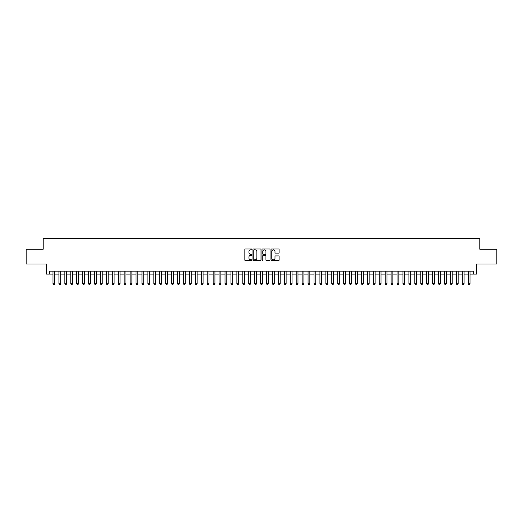<?xml version="1.0" encoding="UTF-8"?>
<svg xmlns="http://www.w3.org/2000/svg" width="523" height="523" viewBox="0 0 523 523"><rect width="100%" height="100%" fill="white"/><g stroke="black" fill="none" stroke-linecap="round" stroke-linejoin="round"><path stroke-width="0.78" d="M252.008 249.412A0.405 0.405 0 0 0 251.602 249.007L245.418 249.007A0.582 0.582 0 0 0 244.836 249.589L244.836 260.068A0.582 0.582 0 0 0 245.418 260.65L251.602 260.65A0.405 0.405 0 0 0 252.008 260.245A0.405 0.405 0 0 0 251.602 259.833L250.798 259.833A1.863 1.863 0 0 1 248.935 257.97L248.935 257.1A1.863 1.863 0 0 1 250.798 255.237L251.602 255.237A0.405 0.405 0 0 0 252.008 254.825A0.405 0.405 0 0 0 251.602 254.42L250.798 254.42A1.863 1.863 0 0 1 248.935 252.557L248.935 251.681A1.863 1.863 0 0 1 250.798 249.817L251.602 249.817A0.405 0.405 0 0 0 252.008 249.412M278.517 253.106A0.582 0.582 0 0 0 279.099 252.524L279.099 249.589A0.582 0.582 0 0 0 278.517 249.007L271.646 249.007A0.582 0.582 0 0 0 271.064 249.589L271.064 260.068A0.582 0.582 0 0 0 271.646 260.65L278.517 260.65A0.582 0.582 0 0 0 279.099 260.068L279.099 256.512A0.582 0.582 0 0 0 278.517 255.93L275.575 255.93A0.582 0.582 0 0 0 274.993 256.512L274.993 258.277A1.556 1.556 0 0 1 273.437 259.833A1.556 1.556 0 0 1 271.882 258.277L271.882 251.373A1.556 1.556 0 0 1 273.437 249.817A1.556 1.556 0 0 1 274.993 251.373L274.993 252.524A0.582 0.582 0 0 0 275.575 253.106L278.517 253.106M49.43 274.104L49.43 271.136L473.57 271.136L473.57 274.104L476.531 274.104L476.531 264.023L496.85 264.023L496.85 249.19L479.794 249.19L479.794 238.514L43.206 238.514L43.206 249.19L26.15 249.19L26.15 264.023L46.469 264.023L46.469 274.104L52.993 274.104M260.99 249.589A0.582 0.582 0 0 0 260.408 249.007L253.537 249.007A0.582 0.582 0 0 0 252.955 249.589L252.955 260.068A0.582 0.582 0 0 0 253.537 260.65L260.408 260.65A0.582 0.582 0 0 0 260.99 260.068L260.99 249.589M262.592 249.007L269.463 249.007A0.582 0.582 0 0 1 270.045 249.589L270.045 260.068A0.582 0.582 0 0 1 269.463 260.65L266.521 260.65A0.582 0.582 0 0 1 265.939 260.068L265.939 255.819A0.582 0.582 0 0 0 265.357 255.237L263.409 255.237A0.582 0.582 0 0 0 262.827 255.819L262.827 260.245A0.405 0.405 0 0 1 262.415 260.65A0.405 0.405 0 0 1 262.01 260.245L262.01 249.589A0.582 0.582 0 0 1 262.592 249.007M54.771 274.104L58.922 274.104M60.701 274.104L64.859 274.104M66.637 274.104L70.788 274.104M72.566 274.104L76.718 274.104M78.502 274.104L82.654 274.104M84.432 274.104L88.583 274.104M90.361 274.104L94.513 274.104M96.297 274.104L100.449 274.104M102.227 274.104L106.378 274.104M108.156 274.104L112.314 274.104M114.092 274.104L118.244 274.104M120.022 274.104L124.173 274.104M125.958 274.104L130.109 274.104M131.888 274.104L136.039 274.104M137.817 274.104L141.968 274.104M143.753 274.104L147.904 274.104M149.683 274.104L153.834 274.104M155.612 274.104L159.77 274.104M161.548 274.104L165.699 274.104M167.478 274.104L171.629 274.104M173.414 274.104L177.565 274.104M179.343 274.104L183.495 274.104M185.273 274.104L189.424 274.104M191.209 274.104L195.36 274.104M197.138 274.104L201.29 274.104M203.068 274.104L207.226 274.104M209.004 274.104L213.155 274.104M214.933 274.104L219.085 274.104M220.863 274.104L225.021 274.104M226.799 274.104L230.95 274.104M232.728 274.104L236.88 274.104M238.665 274.104L242.816 274.104M244.594 274.104L248.745 274.104M250.524 274.104L254.681 274.104M256.46 274.104L260.611 274.104M262.389 274.104L266.54 274.104M268.319 274.104L272.476 274.104M274.255 274.104L278.406 274.104M280.184 274.104L284.335 274.104M286.12 274.104L290.272 274.104M292.05 274.104L296.201 274.104M297.979 274.104L302.137 274.104M303.915 274.104L308.067 274.104M309.845 274.104L313.996 274.104M315.774 274.104L319.932 274.104M321.71 274.104L325.862 274.104M327.64 274.104L331.791 274.104M333.576 274.104L337.727 274.104M339.505 274.104L343.657 274.104M345.435 274.104L349.586 274.104M351.371 274.104L355.522 274.104M357.301 274.104L361.452 274.104M363.23 274.104L367.388 274.104M369.166 274.104L373.317 274.104M375.096 274.104L379.247 274.104M381.032 274.104L385.183 274.104M386.961 274.104L391.112 274.104M392.891 274.104L397.042 274.104M398.827 274.104L402.978 274.104M404.756 274.104L408.908 274.104M410.686 274.104L414.844 274.104M416.622 274.104L420.773 274.104M422.551 274.104L426.703 274.104M428.487 274.104L432.639 274.104M434.417 274.104L438.568 274.104M440.346 274.104L444.498 274.104M446.282 274.104L450.434 274.104M452.212 274.104L456.363 274.104M458.141 274.104L462.299 274.104M464.078 274.104L468.229 274.104M470.007 274.104L473.57 274.104M254.178 249.817A0.405 0.405 0 0 0 253.773 250.229L253.773 259.428A0.405 0.405 0 0 0 254.178 259.833L255.021 259.833A1.863 1.863 0 0 0 256.885 257.97L256.885 251.681A1.863 1.863 0 0 0 255.021 249.817L254.178 249.817M265.939 251.406A1.556 1.556 0 0 0 264.383 249.85A1.556 1.556 0 0 0 262.827 251.406L262.827 253.838A0.582 0.582 0 0 0 263.409 254.42L265.357 254.42A0.582 0.582 0 0 0 265.939 253.838L265.939 251.406M54.771 271.136L54.771 283.714L54.327 284.486L53.438 284.486L52.993 283.714L52.993 271.136M52.993 283.714L54.771 283.714M60.701 271.136L60.701 283.714L60.256 284.486L59.367 284.486L58.922 283.714L58.922 271.136M58.922 283.714L60.701 283.714M66.637 271.136L66.637 283.714L66.192 284.486L65.303 284.486L64.859 283.714L64.859 271.136M64.859 283.714L66.637 283.714M72.566 271.136L72.566 283.714L72.122 284.486L71.233 284.486L70.788 283.714L70.788 271.136M70.788 283.714L72.566 283.714M78.502 271.136L78.502 283.714L78.058 284.486L77.162 284.486L76.718 283.714L76.718 271.136M76.718 283.714L78.502 283.714M84.432 271.136L84.432 283.714L83.987 284.486L83.098 284.486L82.654 283.714L82.654 271.136M82.654 283.714L84.432 283.714M90.361 271.136L90.361 283.714L89.917 284.486L89.028 284.486L88.583 283.714L88.583 271.136M88.583 283.714L90.361 283.714M96.297 271.136L96.297 283.714L95.853 284.486L94.964 284.486L94.513 283.714L94.513 271.136M94.513 283.714L96.297 283.714M102.227 271.136L102.227 283.714L101.782 284.486L100.893 284.486L100.449 283.714L100.449 271.136M100.449 283.714L102.227 283.714M108.156 271.136L108.156 283.714L107.712 284.486L106.823 284.486L106.378 283.714L106.378 271.136M106.378 283.714L108.156 283.714M114.092 271.136L114.092 283.714L113.648 284.486L112.759 284.486L112.314 283.714L112.314 271.136M112.314 283.714L114.092 283.714M120.022 271.136L120.022 283.714L119.577 284.486L118.688 284.486L118.244 283.714L118.244 271.136M118.244 283.714L120.022 283.714M125.958 271.136L125.958 283.714L125.507 284.486L124.618 284.486L124.173 283.714L124.173 271.136M124.173 283.714L125.958 283.714M131.888 271.136L131.888 283.714L131.443 284.486L130.554 284.486L130.109 283.714L130.109 271.136M130.109 283.714L131.888 283.714M137.817 271.136L137.817 283.714L137.372 284.486L136.483 284.486L136.039 283.714L136.039 271.136M136.039 283.714L137.817 283.714M143.753 271.136L143.753 283.714L143.309 284.486L142.413 284.486L141.968 283.714L141.968 271.136M141.968 283.714L143.753 283.714M149.683 271.136L149.683 283.714L149.238 284.486L148.349 284.486L147.904 283.714L147.904 271.136M147.904 283.714L149.683 283.714M155.612 271.136L155.612 283.714L155.168 284.486L154.278 284.486L153.834 283.714L153.834 271.136M153.834 283.714L155.612 283.714M161.548 271.136L161.548 283.714L161.104 284.486L160.215 284.486L159.77 283.714L159.77 271.136M159.77 283.714L161.548 283.714M167.478 271.136L167.478 283.714L167.033 284.486L166.144 284.486L165.699 283.714L165.699 271.136M165.699 283.714L167.478 283.714M173.414 271.136L173.414 283.714L172.963 284.486L172.074 284.486L171.629 283.714L171.629 271.136M171.629 283.714L173.414 283.714M179.343 271.136L179.343 283.714L178.899 284.486L178.01 284.486L177.565 283.714L177.565 271.136M177.565 283.714L179.343 283.714M185.273 271.136L185.273 283.714L184.828 284.486L183.939 284.486L183.495 283.714L183.495 271.136M183.495 283.714L185.273 283.714M191.209 271.136L191.209 283.714L190.764 284.486L189.869 284.486L189.424 283.714L189.424 271.136M189.424 283.714L191.209 283.714M197.138 271.136L197.138 283.714L196.694 284.486L195.805 284.486L195.36 283.714L195.36 271.136M195.36 283.714L197.138 283.714M203.068 271.136L203.068 283.714L202.623 284.486L201.734 284.486L201.29 283.714L201.29 271.136M201.29 283.714L203.068 283.714M209.004 271.136L209.004 283.714L208.559 284.486L207.67 284.486L207.226 283.714L207.226 271.136M207.226 283.714L209.004 283.714M214.933 271.136L214.933 283.714L214.489 284.486L213.6 284.486L213.155 283.714L213.155 271.136M213.155 283.714L214.933 283.714M220.863 271.136L220.863 283.714L220.418 284.486L219.529 284.486L219.085 283.714L219.085 271.136M219.085 283.714L220.863 283.714M226.799 271.136L226.799 283.714L226.354 284.486L225.465 284.486L225.021 283.714L225.021 271.136M225.021 283.714L226.799 283.714M232.728 271.136L232.728 283.714L232.284 284.486L231.395 284.486L230.95 283.714L230.95 271.136M230.95 283.714L232.728 283.714M238.665 271.136L238.665 283.714L238.22 284.486L237.324 284.486L236.88 283.714L236.88 271.136M236.88 283.714L238.665 283.714M244.594 271.136L244.594 283.714L244.149 284.486L243.26 284.486L242.816 283.714L242.816 271.136M242.816 283.714L244.594 283.714M250.524 271.136L250.524 283.714L250.079 284.486L249.19 284.486L248.745 283.714L248.745 271.136M248.745 283.714L250.524 283.714M256.46 271.136L256.46 283.714L256.015 284.486L255.126 284.486L254.681 283.714L254.681 271.136M254.681 283.714L256.46 283.714M262.389 271.136L262.389 283.714L261.945 284.486L261.055 284.486L260.611 283.714L260.611 271.136M260.611 283.714L262.389 283.714M268.319 271.136L268.319 283.714L267.874 284.486L266.985 284.486L266.54 283.714L266.54 271.136M266.54 283.714L268.319 283.714M274.255 271.136L274.255 283.714L273.81 284.486L272.921 284.486L272.476 283.714L272.476 271.136M272.476 283.714L274.255 283.714M280.184 271.136L280.184 283.714L279.74 284.486L278.851 284.486L278.406 283.714L278.406 271.136M278.406 283.714L280.184 283.714M286.12 271.136L286.12 283.714L285.676 284.486L284.78 284.486L284.335 283.714L284.335 271.136M284.335 283.714L286.12 283.714M292.05 271.136L292.05 283.714L291.605 284.486L290.716 284.486L290.272 283.714L290.272 271.136M290.272 283.714L292.05 283.714M297.979 271.136L297.979 283.714L297.535 284.486L296.646 284.486L296.201 283.714L296.201 271.136M296.201 283.714L297.979 283.714M303.915 271.136L303.915 283.714L303.471 284.486L302.582 284.486L302.137 283.714L302.137 271.136M302.137 283.714L303.915 283.714M309.845 271.136L309.845 283.714L309.4 284.486L308.511 284.486L308.067 283.714L308.067 271.136M308.067 283.714L309.845 283.714M315.774 271.136L315.774 283.714L315.33 284.486L314.441 284.486L313.996 283.714L313.996 271.136M313.996 283.714L315.774 283.714M321.71 271.136L321.71 283.714L321.266 284.486L320.377 284.486L319.932 283.714L319.932 271.136M319.932 283.714L321.71 283.714M327.64 271.136L327.64 283.714L327.195 284.486L326.306 284.486L325.862 283.714L325.862 271.136M325.862 283.714L327.64 283.714M333.576 271.136L333.576 283.714L333.131 284.486L332.236 284.486L331.791 283.714L331.791 271.136M331.791 283.714L333.576 283.714M339.505 271.136L339.505 283.714L339.061 284.486L338.172 284.486L337.727 283.714L337.727 271.136M337.727 283.714L339.505 283.714M345.435 271.136L345.435 283.714L344.99 284.486L344.101 284.486L343.657 283.714L343.657 271.136M343.657 283.714L345.435 283.714M351.371 271.136L351.371 283.714L350.926 284.486L350.037 284.486L349.586 283.714L349.586 271.136M349.586 283.714L351.371 283.714M357.301 271.136L357.301 283.714L356.856 284.486L355.967 284.486L355.522 283.714L355.522 271.136M355.522 283.714L357.301 283.714M363.23 271.136L363.23 283.714L362.785 284.486L361.896 284.486L361.452 283.714L361.452 271.136M361.452 283.714L363.23 283.714M369.166 271.136L369.166 283.714L368.722 284.486L367.832 284.486L367.388 283.714L367.388 271.136M367.388 283.714L369.166 283.714M375.096 271.136L375.096 283.714L374.651 284.486L373.762 284.486L373.317 283.714L373.317 271.136M373.317 283.714L375.096 283.714M381.032 271.136L381.032 283.714L380.587 284.486L379.691 284.486L379.247 283.714L379.247 271.136M379.247 283.714L381.032 283.714M386.961 271.136L386.961 283.714L386.517 284.486L385.628 284.486L385.183 283.714L385.183 271.136M385.183 283.714L386.961 283.714M392.891 271.136L392.891 283.714L392.446 284.486L391.557 284.486L391.112 283.714L391.112 271.136M391.112 283.714L392.891 283.714M398.827 271.136L398.827 283.714L398.382 284.486L397.493 284.486L397.042 283.714L397.042 271.136M397.042 283.714L398.827 283.714M404.756 271.136L404.756 283.714L404.312 284.486L403.423 284.486L402.978 283.714L402.978 271.136M402.978 283.714L404.756 283.714M410.686 271.136L410.686 283.714L410.241 284.486L409.352 284.486L408.908 283.714L408.908 271.136M408.908 283.714L410.686 283.714M416.622 271.136L416.622 283.714L416.177 284.486L415.288 284.486L414.844 283.714L414.844 271.136M414.844 283.714L416.622 283.714M422.551 271.136L422.551 283.714L422.107 284.486L421.218 284.486L420.773 283.714L420.773 271.136M420.773 283.714L422.551 283.714M428.487 271.136L428.487 283.714L428.036 284.486L427.147 284.486L426.703 283.714L426.703 271.136M426.703 283.714L428.487 283.714M434.417 271.136L434.417 283.714L433.972 284.486L433.083 284.486L432.639 283.714L432.639 271.136M432.639 283.714L434.417 283.714M440.346 271.136L440.346 283.714L439.902 284.486L439.013 284.486L438.568 283.714L438.568 271.136M438.568 283.714L440.346 283.714M446.282 271.136L446.282 283.714L445.838 284.486L444.942 284.486L444.498 283.714L444.498 271.136M444.498 283.714L446.282 283.714M452.212 271.136L452.212 283.714L451.767 284.486L450.878 284.486L450.434 283.714L450.434 271.136M450.434 283.714L452.212 283.714M458.141 271.136L458.141 283.714L457.697 284.486L456.808 284.486L456.363 283.714L456.363 271.136M456.363 283.714L458.141 283.714M464.078 271.136L464.078 283.714L463.633 284.486L462.744 284.486L462.299 283.714L462.299 271.136M462.299 283.714L464.078 283.714M470.007 271.136L470.007 283.714L469.562 284.486L468.673 284.486L468.229 283.714L468.229 271.136M468.229 283.714L470.007 283.714"/></g></svg>
